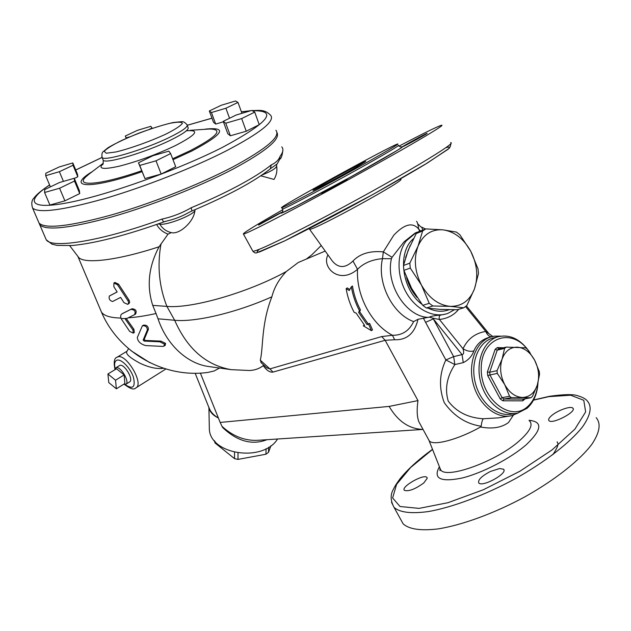 <?xml version="1.0" encoding="UTF-8"?>
<svg xmlns="http://www.w3.org/2000/svg" width="631" height="631" viewBox="0 0 631 631"><rect width="100%" height="100%" fill="white"/><g stroke="black" fill="none" stroke-linecap="round" stroke-linejoin="round"><path stroke-width="0.95" d="M108.777 382.591L107.917 373.994L115.544 380.217L116.356 388.822L108.777 382.591M115.544 380.217L124.141 374.909L116.506 368.749L107.917 373.994M124.141 374.909L124.891 383.498L116.356 388.822M114.637 369.892L115.788 367.849C120.174 365.12 130.546 382.473 125.672 384.374L123.566 384.326M119.33 365.688L119.574 365.538C123.984 362.793 134.332 380.107 129.434 382.023L125.932 384.208M126.949 318.434L134.498 314.695C135.925 311.525 134.734 309.75 130.933 309.364L121.941 313.859C120.631 314.648 120.355 316.241 121.105 318.631L129.663 331.401L133.291 333.136L132.896 329.918L125.332 319.223L126.949 318.434L121.105 318.631M126.397 318.702L133.914 329.311L134.316 332.529L133.401 333.073M122.729 313.402L131.982 308.756C135.799 309.127 136.99 310.902 135.555 314.08L134.655 314.601M122.95 313.268L121.957 313.844L122.95 313.268M112.578 301.515L120.6 297.398L123.944 302.628L127.636 304.347C128.748 303.574 128.827 302.328 127.872 300.608L117.508 284.762L113.935 283.003L113.848 286.711L117.161 291.972L109.344 296.042C108.619 298.786 109.691 300.616 112.563 301.523L112.578 301.515M114.881 282.475L118.565 284.171L128.929 300.001C129.883 301.721 129.805 302.967 128.685 303.74L127.746 304.284M110.315 295.505L117.137 291.94M143.292 325.257L143.434 325.17C146.629 324.862 148.293 326.259 148.427 329.343L144.191 339.446L145.233 340.448L160.905 341.103L165.559 343.367L165.172 345.402L164.178 346.009M164.407 344.076L159.777 341.797L144.176 341.087L143.142 340.085L147.346 329.989C147.212 326.905 145.548 325.509 142.377 325.801L137.329 337.451C137.7 341.418 140.492 344.124 145.698 345.575L162.656 346.411L164.021 346.111L164.407 344.076L165.559 343.367M128.196 317.827C136.249 317.29 145.532 315.855 156.038 313.512L158.034 318.805C166.742 345.125 187.793 364.008 209.042 366.572L210.099 366.721M156.638 224.486C159.138 229.014 162.94 232.224 168.035 234.109L159.091 246.753C148.632 266.4 146.51 285.938 152.734 305.388L156.038 313.512M159.091 246.753C118.194 260.232 85.374 264.16 78.836 257.645L77.526 255.926M100.384 309.569L101.457 312.093C104.052 315.871 110.543 317.858 120.931 318.04M351.349 286.774L349.251 290.52L346.135 288.667C347.531 296.98 350.197 304.868 354.133 312.353L356.121 313.094L364.623 325.375L363.267 325.793L371.414 330.668L368.591 324.145L367.084 324.618L358.621 312.408L359.41 310.61C355.442 303.077 352.761 295.134 351.349 286.774L352.477 286.032C353.817 294.409 356.468 302.367 360.435 309.916L359.646 311.714L368.133 323.884L369.64 323.419L372.503 329.91L371.414 330.668M363.267 325.793L364.355 325.06M368.591 324.145L369.64 323.419M367.084 324.618L368.133 323.884M358.621 312.408L359.646 311.714M346.135 288.667L347.263 287.933L349.826 289.487M359.41 310.61L360.435 309.916M168.863 151.14L170.646 153.593L156.015 160.81L139.759 165.432L138.457 162.79L152.931 155.715L168.863 151.14M156.015 160.81L161.173 174.046L175.71 166.734L170.646 153.593M161.173 174.046L144.949 178.565L139.759 165.432M144.949 178.565L138.457 162.79M74.513 181.058L59.582 188.235L44.58 192.502L44.769 189.552L59.519 182.509L74.253 178.281L74.513 181.058L79.719 193.583L64.89 200.855L59.582 188.235M64.89 200.855L49.904 205.028L44.58 192.502M79.719 193.583L79.38 190.633L74.253 178.281M59.385 171.695L45.677 175.694L45.834 173.225L59.33 166.907L72.817 162.948L73.03 165.267L59.385 171.695L63.439 181.381M50.401 186.863L45.677 175.694M73.03 165.267L77.794 176.775L77.51 174.306L72.817 162.948M77.794 176.775L74.316 178.439M126.374 138.292L125.301 136.028L137.542 130.294L150.817 126.326L152.071 128.046L149.46 129.268M126.224 138.355L125.301 136.028M129.789 136.817L126.216 137.881M209.326 110.969L221.323 105.235L235.529 100.984L237.99 102.419L225.898 108.232L211.432 112.539L209.326 110.969L213.53 122.351L215.692 124.07L211.432 112.539M241.925 113.32L237.99 102.419M229.55 118.249L225.898 108.232M223.413 121.815L215.692 124.07M236.207 115L251.801 110.417L254.743 112.121L241.665 118.573L225.756 123.211L223.24 121.333L236.207 115M241.665 118.573L246.24 131.232L259.231 124.693L254.743 112.121M246.24 131.232L230.362 135.775L225.756 123.211M230.362 135.775L227.783 133.717L223.24 121.333M275.897 130.254C280.961 136.477 266.487 148.774 232.492 167.144C199.333 184.512 150.462 203.837 110.599 215.179C69.165 226.442 45.322 229.085 39.067 223.122L38.199 221.118M190.207 130.317L209.176 129.024C223.879 129.087 217.585 136.288 190.286 150.635L172.642 158.767M141.612 170.772C101.433 184.82 74.931 187.091 85.619 177.059L89.223 173.959M103.208 163.468C97.553 168.942 102.971 169.826 119.48 166.134C138.039 161.323 156.709 154.469 175.473 145.572C196.651 134.553 200.272 129.631 186.334 130.814L186.342 130.814M219.549 368.039L214.146 370.973L208.001 372.4C164.628 378.545 118.833 353.068 101.457 312.093L78.047 256.809M149.847 362.699L130.972 350.662M171.222 232.618C166.056 231.277 162.262 228.438 159.832 224.1C165.543 225.74 190.885 216.196 194.876 210.92C193.756 221.773 179.456 234.85 171.222 232.618L168.035 234.109M159.398 223.516L159.832 224.1L157.947 224.029M38.941 222.83L46.244 239.796L51.939 244.134L57.082 245.388L72.32 245.506C95.384 243.274 125.79 235.45 163.539 222.025L162.049 219.083C102.277 240.963 51.608 249.064 46.244 239.796L45.306 237.627M195.113 209.642L194.876 210.92M163.595 221.915L166.852 221.016C174.763 219.194 182.138 216.315 188.984 212.379L191.919 210.983L191.217 207.741C182.146 213.033 172.421 216.812 162.049 219.083M191.942 210.975C228.043 195.689 254.151 181.641 270.265 168.848L271.306 164.872C263.782 170.93 253.07 177.721 239.165 185.23C225.117 192.763 209.137 200.272 191.217 207.741M270.581 168.587L277.261 163.831L279.415 159.88L280.188 156.172C278.705 159.99 275.739 162.893 271.306 164.872M261.699 175.158C271.874 171.04 276.843 167.878 276.591 165.661L276.717 164.541M128.55 348.659L127.005 351.238C125.167 353.62 129.568 357.659 140.208 363.338C149.421 367.589 157.206 369.23 163.563 368.267M263.742 365.097L263.237 365.664C259.317 368.685 254.711 370.294 249.411 370.5L231.191 369.656C206.085 365.246 187.249 348.785 174.669 320.264L166.884 306.39C191.698 308.835 248.803 292.405 286.364 271.48C279.076 279.028 274.24 287.476 271.858 296.815C261.021 324.318 263.419 348.028 260.287 360.167L261.408 362.951M158.034 318.805L174.669 320.264C195.2 322.386 236.562 312.645 271.858 296.815M321.226 245.491L311.817 254.837L306.272 259.104M302.296 260.784L298.258 262.496L286.364 271.48M423.03 429.403C409.227 429.017 397.924 421.35 389.122 406.411L417.967 400.606L385.155 340.29L394.675 339.746L392.443 335.282L381.692 336.575L269.894 368.898L260.287 360.167M327.954 254.916C321.258 266.968 339.107 285.267 357.54 269.303C363.669 263.111 371.982 259.562 382.489 258.655L391.441 258.718L392.056 257.322L383.332 251.879L382.489 258.655C376.762 282.625 392.356 314.001 413.62 321.597L417.99 319.302L429.325 317.133C431.423 316.139 435.106 315.468 440.367 315.129C439.2 315.855 438.892 317.314 439.444 319.499C447.616 318.505 454.036 315.106 458.698 309.293M263.237 365.664C266.605 370.405 269.855 372.55 272.994 372.077L269.894 368.898L266.479 367.731L265.58 366.785M389.122 406.411L220.172 422.439L218.381 417.974C214.374 415.695 211.535 412.926 209.847 409.677L208.845 407.192M276.686 166.229C277.38 170.962 276.488 175.363 274.02 179.433L260.761 175.797M266.085 448.72L265.935 454.233L268.498 452.356L270.951 445.699M268.648 447.261L268.498 452.356M214.311 440.572L215.037 442.978L234.527 458.634L237.99 459.407L265.935 454.233M215.013 441.4L215.037 442.978M234.527 452.332L234.527 458.634M238.013 452.995L237.99 459.407M463.785 307.794L450.234 306.366C461.711 306.485 469.787 300.648 474.473 288.864L466.837 305.562L463.785 307.794L457.159 309.742L440.186 309.395L426.375 307.991L432.882 305.988L429.238 303.314L421.484 285.141C428.977 298.124 438.561 305.199 450.234 306.366L432.882 305.988M409.827 263.151L417.99 246.279C413.55 258.686 414.717 271.638 421.484 285.141L410.268 268.072L409.827 263.151L403.469 265.485L403.895 270.376L411.641 288.454L422.738 305.341L426.375 307.991M417.99 246.279L422.644 230.97L425.807 228.911L442.962 229.842C431.517 229.092 423.188 234.566 417.99 246.279M442.962 229.842L456.402 232.082L459.889 234.779L470.71 251.177C463.659 238.652 454.407 231.538 442.962 229.842M470.71 251.177L477.998 268.782L478.479 273.515L474.473 288.864C478.44 276.646 477.186 264.081 470.71 251.177M425.807 228.911L419.441 231.459L416.279 233.509L408.257 250.01L403.469 265.485M416.279 233.509L422.644 230.97M422.738 305.341L429.238 303.314M403.895 270.376L410.268 268.072M417.059 297.446C412.153 291.822 408.667 285.236 406.593 277.687M405.615 257.393L410.174 245.522M497.023 370.665L502.071 359.189C499.531 367.55 500.415 376.013 504.697 384.587L497.307 373.394L497.023 370.665L489.664 372.258L487.369 371.998L487.739 375.634L500.257 398.966L502.82 400.795L504.019 399.021L511.481 397.64L509.556 396.268L504.697 384.587C509.406 392.805 515.353 397.096 522.531 397.451C529.59 397.128 534.52 392.971 537.328 384.989C539.679 376.723 538.764 368.425 534.599 360.096C530.064 352.059 524.258 347.744 517.168 347.16C510.108 347.208 505.076 351.222 502.071 359.189L504.571 348.391L506.196 347.113L525.513 347.799L527.374 349.188L534.599 360.096L539.268 371.541L539.568 374.199L537.328 384.989L532.493 396.378L530.908 397.727L511.481 397.64M502.82 400.795L522.744 400.843L523.162 399.163L530.908 397.727M523.391 399.084L504.019 399.021L502.11 397.656L509.556 396.268M487.739 375.634L489.94 374.964L502.11 397.656L500.257 398.966M497.307 373.394L489.94 374.964L489.664 372.258L497.228 350.142L495.169 349.266L487.369 371.998M504.571 348.391L497.228 350.142L498.845 348.872L497.338 347.563L495.169 349.266M498.845 348.872L506.196 347.113M537.872 383.159C537.099 393.35 533.621 401.213 527.445 406.75C510.266 422.525 480.538 398.532 481.224 368.472C481.13 338.39 510.227 327.15 527.193 349.038M530.056 352.776C520.756 339.131 509.88 333.838 497.425 336.899C483.251 341.316 475.293 362.257 480.735 382.378C485.988 402.554 503.341 416.649 517.838 413.037L527.074 408.289C533.716 402.31 537.344 393.807 537.975 382.788M515.109 413.494L512.435 413.936C497.969 417.541 480.68 403.532 475.466 383.474C470.063 363.464 478.03 342.633 492.172 338.224L494.925 337.53M400.59 519.242L403.106 523.809C409.006 529.251 420.632 530.955 437.961 528.928C461.987 525.142 494.302 513.374 524.755 496.912C554.862 480.081 579.644 460.464 591.831 444.342C599.742 432.487 601.185 423.598 596.177 417.667M531.026 420.467L529.527 420.956M551.297 415.876C557.031 410.6 570.779 405.615 572.822 408.123C577.318 411.515 552.157 424.726 548.978 420.656L548.678 420.191C548.378 419.142 549.254 417.706 551.297 415.876M499.618 468.533L503.53 469.219C508.42 473.108 482.305 487.613 478.787 482.96C477.699 479.946 481.587 476.113 490.453 471.452L499.618 468.533M423.716 483.015C415.111 489.214 408.667 491.659 404.392 490.342C400.464 486.966 423.914 473.526 426.895 477.43L427.211 478.306L423.716 483.015M356.633 167.073C341.418 175.781 314.072 190.42 313.197 190.349C309.032 191.706 363.322 161.859 365.775 161.449L356.633 167.073M399.005 146.14C422.794 133.677 436.936 126.721 441.44 125.261C444.666 124.528 434.349 131.082 410.481 144.909C383.056 160.739 339.912 184.583 304.805 203.292C268.246 222.696 247.794 232.965 243.448 234.109C241.973 233.691 255.098 225.551 282.822 209.705M282.688 211.724L281.876 212.229C281.008 212.221 256.809 225.575 258.639 225.046L281.789 212.363C275.921 216.591 300.782 204.16 335.613 185.222L321.66 193.338C322.686 193.354 349.535 178.581 347.089 179.346L335.613 185.222C370.302 166.41 402.815 147.662 402.744 146.629L402.807 146.652C403.808 146.605 429.348 132.62 427.006 133.401C425.957 133.496 402.617 146.226 402.744 146.629L401.482 146.849M378.324 155.928C392.868 147.583 399.305 143.608 397.633 143.994C391.102 145.524 273.728 210.052 281.805 207.67C283.011 208.222 344.621 175.252 378.324 155.928M413.62 321.597C409.219 330.873 402.16 335.44 392.443 335.282C371.407 324.35 355.979 295.324 357.54 269.303L352.966 261.021C345.417 268.285 338.579 268.349 332.45 261.202L329.563 257.164M394.675 339.746C406.916 340.156 414.693 333.342 417.99 319.302M420.514 231.033L418.692 229.061L419.662 231.285M416.57 221.268C417.446 222.364 418.156 224.967 418.692 229.061C412.69 221.938 404.384 223.989 393.776 235.213L383.332 251.879C370.058 250.633 359.93 253.678 352.966 261.021M422.77 230.134L421.776 227.168C421.366 227.428 419.994 226.261 417.667 223.674M392.056 257.322L404.092 241.776L415.135 233.06L417.004 232.255M420.42 231.072L415.987 232.721L406.167 240.963C396.607 253.591 396.639 276.094 406.498 293.005C416.302 309.979 434.207 318.537 447.907 313.362L454.438 309.75M445.975 313.986L440.367 315.129M492.764 336.433L485.752 331.425C475.143 333.184 467.571 338.973 463.028 348.777C464.108 352.532 463.785 354.472 462.042 354.583L453.65 356.625L433.323 318.884L432.756 318.111L429.325 317.133M432.756 318.111L439.444 319.499L463.028 348.777C466.901 351.128 470.529 351.83 473.897 350.891C476.705 344.289 481.485 339.872 488.244 337.624L490.981 336.907M428.362 439.2L429.325 440.966C433.592 446.046 457.988 439.673 480.554 427.006C492.212 429.183 501.542 427.684 508.531 422.502L513.374 415.19M491.423 336.773C489.057 336.583 487.171 334.801 485.752 331.425L465.568 306.571M423.322 317.977L425.578 322.346L433.323 318.884L462.042 354.583L463.288 362.604C468.391 360.12 471.933 356.215 473.897 350.891M508.831 416.137L498.387 417.864L483.33 418.755C468.281 417.888 456.592 412.027 448.255 401.182C444.626 389.019 446.827 376.81 454.872 364.576L453.65 356.625L445.865 359.938L454.872 364.576L463.288 362.604M500.588 336.134L494.318 336.157L490.618 337.017C475.94 341.616 467.666 363.235 473.266 384.011C478.677 404.842 496.629 419.386 511.654 415.671L518.296 412.926M483.33 418.755C482.376 419.702 481.666 422.202 481.193 426.248L480.554 427.006M425.578 322.346L445.865 359.938C439.318 373.623 438.766 387.844 444.216 402.594C453.792 416.089 466.12 423.969 481.193 426.248M417.967 400.606C416.673 409.645 416.965 416.689 418.85 421.737L420.845 425.404M449.201 309.711C442.583 312.171 435.642 311.69 428.354 308.275M421.894 304.229C401.655 289.558 397.088 252.148 413.518 238.636M277.545 439.002C263.419 462.389 210.928 454.959 209.358 429.585L209.263 424.892M209.358 429.585L208.908 407.516C209.76 411.877 212.915 415.364 218.381 417.974L200.358 373.087M423.038 429.419L258.394 440.264C245.301 441.116 233.178 436.486 222.025 426.382L222.601 427.495C237.319 441.385 252.108 445.454 266.976 439.697M220.172 422.439L222.025 426.382M39.808 224.849C46.087 230.883 69.938 228.288 111.364 217.064C151.219 205.745 200.059 186.429 233.186 169.029C266.116 151.219 280.692 139.049 276.922 132.51M132.896 329.918L133.914 329.311M130.933 309.364L131.982 308.756M113.895 283.019L114.945 282.443M117.508 284.762L118.565 284.171M127.872 300.608L128.929 300.001M109.344 296.042L110.362 295.474M159.777 341.797L160.905 341.103M144.176 341.087L145.233 340.448M143.142 340.085L144.191 339.446M147.346 329.989L148.427 329.343M252.353 110.74C278.697 110.204 268.798 122.382 222.664 147.268C179.023 169.502 109.25 194.593 69.465 202.417C29.341 210.423 24.79 201.392 49.612 185.009M75.736 170.015L102.064 157.45M187.273 125.285L212 118.202M241.421 111.916L250.239 110.875M49.573 184.907C37.403 193.212 35.162 196.486 34.106 197.889C31.708 200.043 31.195 203.427 32.567 208.033C38.601 213.459 62.382 210.375 103.894 198.797C143.852 187.17 192.999 167.862 226.45 150.777C260.753 132.747 275.463 120.892 270.581 115.213C264.476 109.092 259.68 110.551 252.077 110.575M172.997 159.698L192.045 150.935C223.571 134.04 227.996 126.776 205.32 129.134M91.527 172.05C65.324 188.156 90.84 189.663 141.975 171.695M187.273 125.435L187.991 127.352C189.434 129.402 183.637 133.654 170.599 140.114C145.674 152.442 105.148 164.391 103.216 160.211L102.94 159.525M169.534 137.345C182.596 130.901 188.409 126.681 186.981 124.67C185.057 122.461 183.321 121.46 181.783 121.665L173.359 122.493C164.36 124.488 152.789 128.061 138.646 133.228C124.954 138.836 114.732 143.679 107.988 147.764L103.208 151.653C101.977 152.544 101.615 154.5 102.127 157.521C104.036 161.639 144.578 149.634 169.534 137.345M101.859 156.843L103.216 160.211C103.224 163.76 102.948 165.235 102.411 164.628L103.176 163.547M166.04 134.04C150.194 141.391 130.089 148.585 115.907 151.968L106.26 153.23L104.202 151.314C106.757 148.577 112.594 144.956 121.696 140.461C138.189 133.062 154.011 127.399 169.155 123.463C177.137 121.846 181.554 121.799 182.406 123.321C180.687 125.806 175.229 129.379 166.04 134.04M281.765 146.881C283.682 149.05 283.153 152.15 280.188 156.172M124.638 384.563C130.357 388.885 134.04 390.029 135.689 388.01C144.744 384.539 126.042 352.642 117.492 357.02L116.735 357.438M115.102 368.465C114.085 364.008 114.637 361.279 116.782 360.254C120.994 358.392 130.396 367.897 133.425 377.18C135.657 387.284 132.873 389.737 125.072 384.547M152.734 305.388L166.884 306.39C159.059 286.458 157.111 265.572 161.031 243.732M218.854 419.165L218.381 417.974M272.994 372.077L385.155 340.29L381.692 336.575M522.744 400.843L524.866 399.052M503.412 347.776L497.338 347.563M391.496 502.276L394.06 507.387C399.778 512.49 411.238 513.879 428.433 511.552C452.285 507.379 484.513 495.351 515.014 478.85C545.176 462.002 570.124 442.591 582.539 426.832C590.616 415.261 592.241 406.68 587.406 401.095C585.954 399.044 582.799 397.278 577.933 395.803C573.453 394.099 563.948 394.265 549.42 396.315L533.589 399.967M533.495 400.149L548.789 396.647L570.669 395.211L583.785 400.299L585.639 411.925L574.904 429.135L552.093 449.879L519.999 471.183L483.409 489.735L448.018 502.694L419.031 508.381L400.03 506.512L392.616 497.962L396.607 484.332L410.615 467.524L432.55 449.422M439.405 466.719C432.929 478.519 440.343 482.321 461.64 478.124C482.155 473.218 511.078 458.216 526.648 444.358C541.99 429.601 542.786 421.587 529.03 420.317M398.342 145.327C400.03 144.964 393.602 148.963 379.065 157.316C345.386 176.68 283.753 209.61 282.53 208.995L282.412 208.79M259.412 249.269C256.367 251.824 256.415 252.723 259.554 251.958L283.942 241.231C302.77 232.042 327.97 218.973 354.827 204.42C381.668 189.75 406.695 175.481 425.081 164.399L447.994 149.334C450.431 147.047 449.69 146.518 445.77 147.733M450.637 142.638C454.146 142.456 444.09 149.46 420.459 163.642C393.294 179.843 350.252 203.703 315.035 222.08C278.334 241.081 257.629 250.83 252.936 251.327L252.589 250.696M427.644 317.361C405.536 316.194 385.344 283.784 391.441 258.718M309.371 228.919L309.608 229.227C312.913 231.167 410.221 177.674 400.33 179.346M529.409 420.853C533.321 424.537 530.174 431.012 519.952 440.296C496.976 461.3 445.762 479.749 440.58 469.685L439.626 467.263M119.574 365.538L115.788 367.849M134.632 314.617L135.555 314.08M113.935 283.003L114.984 282.42M142.377 325.801L143.434 325.17M250.988 110.654L241.389 111.821M211.984 118.155L187.265 125.246M102.041 157.419L75.72 169.968M39.067 223.122L32.567 208.033M103.295 163.216L89.16 174.014M78.836 257.645L69.71 245.688M166.836 221.016L163.555 222.025M282.885 150.123C282.238 155.447 281.276 158.436 279.998 159.075M127.005 351.238L117.224 357.138C114.29 357.927 113.517 361.823 114.897 368.835M165.874 368.985L136.193 387.694M298.258 262.496L325.21 251.067M231.191 369.656L209.042 366.572M260.895 362.462L265.525 366.729M195.153 373.229L208.908 407.516M492.172 338.224L497.425 336.899M552.827 454.699C561.298 442 556.613 443.38 557.228 441.787M403.106 523.809L394.06 507.387C390.408 500.628 390.21 494.57 393.452 489.206C394.738 486.643 394.896 485.933 399.873 478.984C407.397 469.598 418.274 459.707 432.503 449.311M427.179 477.951L426.895 477.43M503.924 469.953L503.53 469.219M573.177 408.793L572.822 408.123M398.484 145.556C400.275 147.039 401.584 147.402 402.412 146.652C402.688 146.7 403.114 146.644 397.112 150.478L351.01 176.79L296.72 205.832L282.199 212.734C282.83 212.647 282.94 211.401 282.53 208.995L281.805 207.67M450.976 143.576L450.274 146.542L449.122 148.388L427.313 163.043L373.213 194.309L284.747 240.845L256.856 252.739C255.886 253.378 254.577 252.913 252.936 251.327L243.448 234.109M329.437 256.983L309.127 228.627M415.987 232.721L417.083 232.216M422.131 227.334L425.507 229.037M488.938 333.665L466.404 305.917M429.104 440.738L440.58 469.685L439.973 470.623L439.925 468.028M429.325 440.966L418.85 421.737"/></g></svg>
